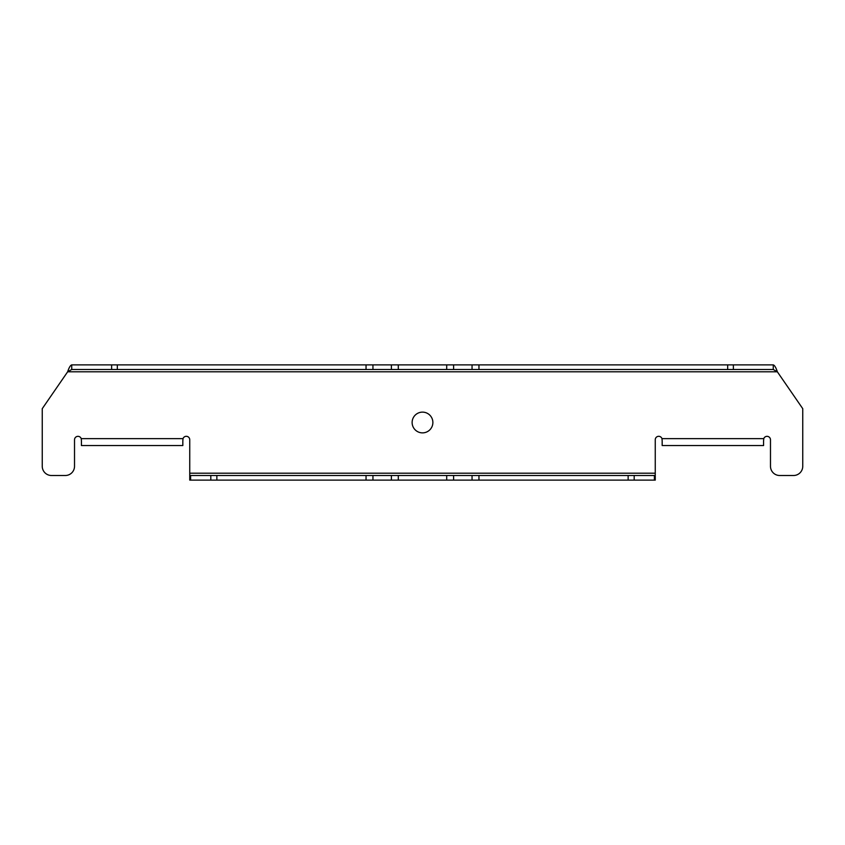 <?xml version="1.0" encoding="UTF-8"?>
<svg xmlns="http://www.w3.org/2000/svg" width="845" height="845" viewBox="0 0 845 845"><rect width="100%" height="100%" fill="white"/><g stroke="black" fill="none" stroke-linecap="round" stroke-linejoin="round"><path stroke-width="1.27" d="M432.872 422.5A10.372 10.372 0 0 0 422.5 412.128A10.372 10.372 0 0 0 412.128 422.5A10.372 10.372 0 0 0 422.5 432.872A10.372 10.372 0 0 0 432.872 422.5M763.574 440.932L763.774 438.629A3.454 3.454 0 0 1 770.482 439.78L770.482 466.282A9.221 9.221 0 0 0 779.703 475.503L793.529 475.503A9.221 9.221 0 0 0 802.75 466.282L802.75 408.674L777.347 371.8L773.26 369.497L71.74 369.497L67.653 371.8L42.25 408.674L42.25 466.282A9.221 9.221 0 0 0 51.471 475.503L65.297 475.503A9.221 9.221 0 0 0 74.518 466.282L74.518 439.78A3.454 3.454 0 0 1 81.226 438.629L81.426 440.932M182.826 440.932L183.027 438.629A3.454 3.454 0 0 1 189.745 439.78L189.745 475.503L655.255 475.503L655.255 439.78A3.454 3.454 0 0 1 661.973 438.629L662.174 440.932M478.957 475.503L478.957 480.118L655.255 480.118L655.255 475.503M446.699 475.503L446.699 480.118L478.957 480.118M398.301 475.503L398.301 480.118L446.699 480.118M366.043 475.503L366.043 480.118L398.301 480.118M189.745 475.503L189.745 480.118L366.043 480.118M71.74 369.497L71.74 364.882C70.378 365.293 69.015 367.596 67.653 371.8L777.347 371.8C775.985 367.596 774.622 365.293 773.26 364.882L773.26 369.497M366.043 369.497L366.043 364.882L71.74 364.882M398.301 369.497L398.301 364.882L366.043 364.882M446.699 369.497L446.699 364.882L398.301 364.882M478.957 369.497L478.957 364.882L446.699 364.882M773.26 364.882L478.957 364.882M662.174 440.71L662.174 445.547L763.574 445.547L763.574 440.71M81.426 440.71L81.426 445.547L182.826 445.547L182.826 440.71M183.027 438.629L81.226 438.629M655.255 473.2L189.745 473.2M763.774 438.629L661.973 438.629M654.389 475.503L654.389 480.118M634.194 475.503L634.194 480.118M628.141 475.503L628.141 480.118M472.049 475.503L472.049 480.118M453.607 475.503L453.607 480.118M391.393 475.503L391.393 480.118M372.951 475.503L372.951 480.118M216.859 475.503L216.859 480.118M210.806 475.503L210.806 480.118M190.611 475.503L190.611 480.118M111.635 369.497L111.635 364.882M117.328 369.497L117.328 364.882M372.951 369.497L372.951 364.882M391.393 369.497L391.393 364.882M453.607 369.497L453.607 364.882M472.049 369.497L472.049 364.882M727.672 369.497L727.672 364.882M733.365 369.497L733.365 364.882"/></g></svg>
